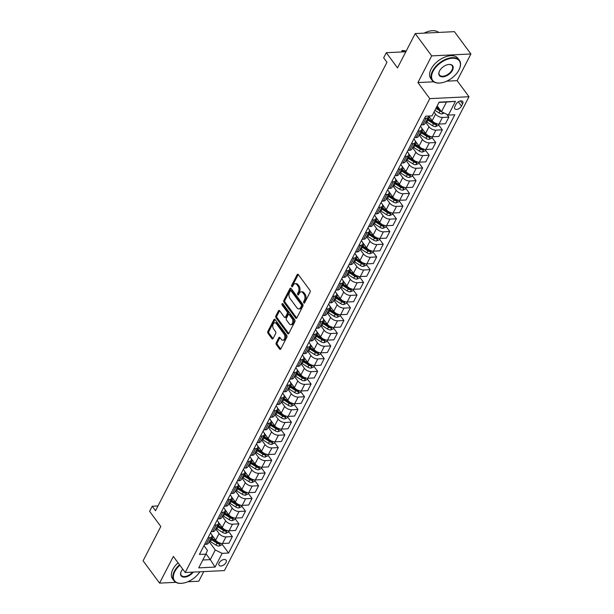 <?xml version="1.0" encoding="UTF-8"?>
<svg xmlns="http://www.w3.org/2000/svg" width="614" height="614" viewBox="0 0 614 614"><rect width="100%" height="100%" fill="white"/><g stroke="black" fill="none" stroke-linecap="round" stroke-linejoin="round"><path stroke-width="0.92" d="M303.784 302.902A0.929 0.576 -92.8 0 0 304.598 302.809L310.07 292.21A1.328 0.829 -92.8 0 0 309.94 290.33L298.297 274.565A1.328 0.829 -92.8 0 0 297.713 274.235A1.328 0.829 -92.8 0 0 297.13 274.688L291.658 285.295A0.929 0.576 -92.8 0 0 292.563 286.515L293.269 285.149A4.252 2.64 -92.8 0 1 295.134 283.699A4.252 2.64 -92.8 0 1 296.992 284.758L297.959 286.07A4.252 2.64 -92.8 0 1 298.381 292.064L297.675 293.438A0.929 0.576 -92.8 0 0 298.581 294.666L299.287 293.292A4.252 2.64 -92.8 0 1 301.152 291.85A4.252 2.64 -92.8 0 1 303.009 292.901L303.976 294.213A4.252 2.64 -92.8 0 1 304.398 300.215L303.692 301.589A0.929 0.576 -92.8 0 0 303.784 302.902M225.975 562.577A4.336 2.487 143.6 0 0 226.067 560.168A4.336 2.487 143.6 0 0 222.69 559.853A4.336 2.487 143.6 0 0 219.19 562.908A4.336 2.487 143.6 0 0 219.098 565.317A4.336 2.487 143.6 0 0 222.468 565.632A4.336 2.487 143.6 0 0 225.975 562.577M276.223 342.773A1.328 0.829 -92.8 0 0 276.354 344.646L279.623 349.074A1.328 0.829 -92.8 0 0 280.199 349.404A1.328 0.829 -92.8 0 0 280.782 348.952L286.861 337.17A1.328 0.829 -92.8 0 0 286.73 335.298L275.087 319.533A1.328 0.829 -92.8 0 0 274.504 319.203A1.328 0.829 -92.8 0 0 273.921 319.656L267.842 331.43A1.328 0.829 -92.8 0 0 267.98 333.302L271.925 338.652A1.328 0.829 -92.8 0 0 272.501 338.974A1.328 0.829 -92.8 0 0 273.084 338.529L275.686 333.486A1.328 0.829 -92.8 0 0 275.556 331.614L273.598 328.958A3.554 2.21 -92.8 0 1 272.862 325.09A3.554 2.21 -92.8 0 1 274.803 322.741A3.554 2.21 -92.8 0 1 276.354 323.624L284.021 334.001A3.554 2.21 -92.8 0 1 284.758 337.877A3.554 2.21 -92.8 0 1 282.816 340.225A3.554 2.21 -92.8 0 1 281.266 339.342L279.984 337.616A1.328 0.829 -92.8 0 0 279.408 337.286A1.328 0.829 -92.8 0 0 278.825 337.731L276.223 342.773L277.282 342.719A1.328 0.829 -92.8 0 0 277.413 344.6L280.682 349.021A1.328 0.829 -92.8 0 0 280.721 349.067M446.67 81.171L457.131 80.664L470.907 53.971L431.696 55.882L415.217 33.57L397.504 67.885L386.298 52.712L383.673 57.8L386.973 62.26L155.519 510.694L152.218 506.235L149.601 511.316L160.807 526.49L143.093 560.805L159.571 583.116L175.819 582.333M431.696 55.882L417.919 82.568L429.785 98.631L185.213 572.494L173.348 556.43L159.571 583.116M295.641 318.029A1.328 0.829 -92.8 0 0 296.224 318.359A1.328 0.829 -92.8 0 0 296.808 317.906L302.886 306.133A1.328 0.829 -92.8 0 0 302.756 304.26L291.105 288.488A1.328 0.829 -92.8 0 0 290.529 288.158A1.328 0.829 -92.8 0 0 289.946 288.611L283.868 300.392A1.328 0.829 -92.8 0 0 283.998 302.265L295.641 318.029L296.708 317.983A1.328 0.829 -92.8 0 0 296.739 318.021M294.873 321.652L288.795 333.433A1.328 0.829 -92.8 0 1 288.212 333.878A1.328 0.829 -92.8 0 1 287.636 333.548L275.985 317.783A1.328 0.829 -92.8 0 1 275.855 315.911L278.457 310.868A1.328 0.829 -92.8 0 1 279.04 310.415A1.328 0.829 -92.8 0 1 279.623 310.745L284.343 317.139A1.328 0.829 -92.8 0 0 284.919 317.469A1.328 0.829 -92.8 0 0 285.502 317.016L287.229 313.677A1.328 0.829 -92.8 0 0 287.099 311.805L282.179 305.143A0.929 0.576 -92.8 0 1 282.901 303.746L294.743 319.779A1.328 0.829 -92.8 0 1 294.873 321.652M187.815 581.75L198.782 581.212L203.748 571.588M415.217 33.57L454.429 31.659L470.907 53.971M456.048 104.196L454.897 106.437A4.198 2.402 143.6 0 0 454.805 108.77A4.198 2.402 143.6 0 0 458.075 109.077A4.198 2.402 143.6 0 0 461.467 106.115L462.618 103.881A4.198 2.402 143.6 0 0 462.71 101.548A4.198 2.402 143.6 0 0 459.441 101.241A4.198 2.402 143.6 0 0 456.048 104.196M429.785 98.631L468.996 96.728L224.425 570.583L185.213 572.494M455.45 101.356L448.366 115.079L441.489 111.717L446.478 102.054L455.45 101.356L439.133 102.147L432.049 115.877L425.632 116.184L199.427 554.45L205.843 554.143L207.44 550.367L203.963 545.654M222.076 544.242L228.577 553.037L454.782 114.772L448.366 115.079M228.577 553.037L222.161 553.344L215.077 567.075L198.752 567.866L205.843 554.143M457.131 80.664L468.996 96.728M157.967 505.951L152.218 506.235M405.823 51.768L386.298 52.712M446.478 102.054L438.987 102.423M441.489 111.717L437.191 105.9M205.982 553.797L210.303 559.646L215.284 549.983L209.174 541.701M228.638 531.532L232.368 536.575L228.953 543.183L222.544 543.497A5.419 2.893 -152.7 0 1 215.667 540.136L211.799 534.894M232.368 536.575L225.952 536.889A5.419 2.893 -152.7 0 1 219.075 533.528L215.729 528.992M235.2 518.822L238.923 523.865L235.515 530.473L229.099 530.788A5.419 2.893 -152.7 0 1 222.23 527.426L218.354 522.184M238.923 523.865L232.514 524.179A5.419 2.893 -152.7 0 1 225.637 520.81L222.291 516.282M241.762 506.113L245.485 511.155L242.077 517.763L235.661 518.078A5.419 2.893 -152.7 0 1 228.784 514.709L224.916 509.474M245.485 511.155L239.076 511.47A5.419 2.893 -152.7 0 1 232.199 508.1L228.853 503.572M248.317 493.403L252.047 498.445L248.632 505.053L242.223 505.368A5.419 2.893 -152.7 0 1 235.346 501.999L231.478 496.764M252.047 498.445L245.638 498.752A5.419 2.893 -152.7 0 1 238.762 495.391L235.415 490.862M254.879 480.685L258.609 485.735L255.194 492.344L248.785 492.658A5.419 2.893 -152.7 0 1 241.908 489.289L238.04 484.055M258.609 485.735L252.193 486.042A5.419 2.893 -152.7 0 1 245.316 482.681L241.97 478.152M261.441 467.975L265.171 473.026L261.756 479.634L255.347 479.941A5.419 2.893 -152.7 0 1 248.47 476.579L244.602 471.337M265.171 473.026L258.755 473.333A5.419 2.893 -152.7 0 1 251.878 469.971L248.532 465.443M268.003 455.266L271.726 460.316L268.318 466.924L261.902 467.231A5.419 2.893 -152.7 0 1 255.033 463.869L251.157 458.627M271.726 460.316L265.317 460.623A5.419 2.893 -152.7 0 1 258.44 457.261L255.094 452.725M274.565 442.556L278.288 447.598L274.88 454.214L268.464 454.521A5.419 2.893 -152.7 0 1 261.587 451.16L257.719 445.917M278.288 447.598L271.879 447.913A5.419 2.893 -152.7 0 1 265.002 444.551L261.656 440.015M281.12 429.846L284.85 434.889L281.435 441.497L275.026 441.811A5.419 2.893 -152.7 0 1 268.149 438.45L264.281 433.208M284.85 434.889L278.434 435.203A5.419 2.893 -152.7 0 1 271.565 431.842L268.218 427.306M287.682 417.136L291.412 422.179L287.997 428.787L281.588 429.102A5.419 2.893 -152.7 0 1 274.711 425.74L270.843 420.498M291.412 422.179L284.996 422.493A5.419 2.893 -152.7 0 1 278.119 419.124L274.773 414.596M294.244 404.426L297.967 409.469L294.559 416.077L288.15 416.392A5.419 2.893 -152.7 0 1 281.273 413.022L277.398 407.788M297.967 409.469L291.558 409.784A5.419 2.893 -152.7 0 1 284.681 406.414L281.335 401.886M300.806 391.717L304.529 396.759L301.121 403.367L294.705 403.682A5.419 2.893 -152.7 0 1 287.828 400.313L283.96 395.078M304.529 396.759L298.12 397.066A5.419 2.893 -152.7 0 1 291.243 393.704L287.897 389.176M307.368 378.999L311.091 384.049L307.683 390.657L301.267 390.972A5.419 2.893 -152.7 0 1 294.39 387.603L290.522 382.368M311.091 384.049L304.682 384.356A5.419 2.893 -152.7 0 1 297.805 380.995L294.459 376.466M313.923 366.289L317.653 371.34L314.238 377.948L307.829 378.255A5.419 2.893 -152.7 0 1 300.952 374.893L297.084 369.651M317.653 371.34L311.237 371.647A5.419 2.893 -152.7 0 1 304.367 368.285L301.021 363.757M320.485 353.58L324.215 358.63L320.8 365.238L314.391 365.545A5.419 2.893 -152.7 0 1 307.514 362.183L303.646 356.941M324.215 358.63L317.799 358.937A5.419 2.893 -152.7 0 1 310.922 355.575L307.576 351.047M327.047 340.87L330.769 345.912L327.362 352.528L320.945 352.835A5.419 2.893 -152.7 0 1 314.076 349.473L310.2 344.231M330.769 345.912L324.361 346.227A5.419 2.893 -152.7 0 1 317.484 342.865L314.138 338.329M333.609 328.16L337.332 333.202L333.924 339.811L327.508 340.125A5.419 2.893 -152.7 0 1 320.631 336.764L316.763 331.522M337.332 333.202L330.923 333.517A5.419 2.893 -152.7 0 1 324.046 330.155L320.7 325.62M340.164 315.45L343.894 320.493L340.478 327.101L334.07 327.416A5.419 2.893 -152.7 0 1 327.193 324.054L323.325 318.812M343.894 320.493L337.485 320.807A5.419 2.893 -152.7 0 1 330.608 317.438L327.262 312.91M346.726 302.74L350.456 307.783L347.04 314.391L340.632 314.706A5.419 2.893 -152.7 0 1 333.755 311.344L329.887 306.102M350.456 307.783L344.04 308.098A5.419 2.893 -152.7 0 1 337.163 304.728L333.824 300.2M353.288 290.031L357.018 295.073L353.603 301.681L347.194 301.996A5.419 2.893 -152.7 0 1 340.317 298.627L336.449 293.392M357.018 295.073L350.602 295.388A5.419 2.893 -152.7 0 1 343.725 292.018L340.379 287.49M359.85 277.321L363.572 282.363L360.165 288.971L353.748 289.286A5.419 2.893 -152.7 0 1 346.879 285.917L343.003 280.682M363.572 282.363L357.164 282.67A5.419 2.893 -152.7 0 1 350.287 279.309L346.941 274.78M366.412 264.603L370.135 269.653L366.727 276.262L360.311 276.569A5.419 2.893 -152.7 0 1 353.434 273.207L349.566 267.965M370.135 269.653L363.726 269.96A5.419 2.893 -152.7 0 1 356.849 266.599L353.503 262.071M372.967 251.893L376.697 256.944L373.281 263.552L366.873 263.859A5.419 2.893 -152.7 0 1 359.996 260.497L356.128 255.255M376.697 256.944L370.28 257.251A5.419 2.893 -152.7 0 1 363.411 253.889L360.065 249.361M379.529 239.184L383.259 244.226L379.843 250.842L373.435 251.149A5.419 2.893 -152.7 0 1 366.558 247.787L362.69 242.545M383.259 244.226L376.842 244.541A5.419 2.893 -152.7 0 1 369.966 241.179L366.619 236.643M386.091 226.474L389.813 231.516L386.406 238.132L379.997 238.439A5.419 2.893 -152.7 0 1 373.12 235.078L369.252 229.836M389.813 231.516L383.405 231.831A5.419 2.893 -152.7 0 1 376.528 228.469L373.182 223.933M392.653 213.764L396.375 218.807L392.968 225.415L386.551 225.729A5.419 2.893 -152.7 0 1 379.675 222.368L375.806 217.126M396.375 218.807L389.967 219.121A5.419 2.893 -152.7 0 1 383.09 215.76L379.744 211.224M399.215 201.054L402.938 206.097L399.53 212.705L393.113 213.02A5.419 2.893 -152.7 0 1 386.237 209.658L382.368 204.416M402.938 206.097L396.529 206.411A5.419 2.893 -152.7 0 1 389.652 203.042L386.306 198.514M405.77 188.344L409.5 193.387L406.084 199.995L399.676 200.31A5.419 2.893 -152.7 0 1 392.799 196.941L388.931 191.706M409.5 193.387L403.083 193.702A5.419 2.893 -152.7 0 1 396.214 190.332L392.868 185.804M412.332 175.635L416.062 180.677L412.646 187.285L406.238 187.6A5.419 2.893 -152.7 0 1 399.361 184.231L395.493 178.996M416.062 180.677L409.645 180.984A5.419 2.893 -152.7 0 1 402.769 177.623L399.422 173.094M418.894 162.917L422.616 167.967L419.209 174.576L412.8 174.89A5.419 2.893 -152.7 0 1 405.923 171.521L402.047 166.287M422.616 167.967L416.208 168.274A5.419 2.893 -152.7 0 1 409.331 164.913L405.984 160.384M425.456 150.207L429.178 155.258L425.771 161.866L419.354 162.173A5.419 2.893 -152.7 0 1 412.478 158.811L408.609 153.569M429.178 155.258L422.77 155.565A5.419 2.893 -152.7 0 1 415.893 152.203L412.547 147.675M432.018 137.498L435.74 142.548L432.333 149.156L425.916 149.463A5.419 2.893 -152.7 0 1 419.04 146.101L415.171 140.859M435.74 142.548L429.332 142.855A5.419 2.893 -152.7 0 1 422.455 139.493L419.109 134.965M438.573 124.788L442.303 129.83L438.887 136.446L432.479 136.753A5.419 2.893 -152.7 0 1 425.602 133.392L421.734 128.149M442.303 129.83L435.886 130.145A5.419 2.893 -152.7 0 1 429.009 126.783L425.671 122.247M446.777 114.304L448.865 117.12L445.449 123.729L439.041 124.043A5.419 2.893 -152.7 0 1 432.164 120.682L428.733 116.038M448.865 117.12L442.448 117.435A5.419 2.893 -152.7 0 1 435.572 114.074L434.044 112.001M202.812 560.006L210.303 559.646L215.077 567.075M420.46 126.2L421.173 127.159A5.419 2.893 -152.7 0 1 421.741 129.853A5.419 2.893 -152.7 0 1 419.569 130.935L417.981 131.012M413.905 138.917L414.611 139.869A5.419 2.893 -152.7 0 1 415.187 142.563A5.419 2.893 -152.7 0 1 413.007 143.645L411.418 143.722M407.343 151.627L408.049 152.587A5.419 2.893 -152.7 0 1 408.625 155.273A5.419 2.893 -152.7 0 1 406.445 156.355L404.856 156.44M400.781 164.337L401.487 165.296A5.419 2.893 -152.7 0 1 402.063 167.983A5.419 2.893 -152.7 0 1 399.883 169.073L398.302 169.149M394.219 177.047L394.932 178.006A5.419 2.893 -152.7 0 1 395.5 180.693A5.419 2.893 -152.7 0 1 393.328 181.782L391.74 181.859M387.664 189.757L388.37 190.716A5.419 2.893 -152.7 0 1 388.938 193.402A5.419 2.893 -152.7 0 1 386.766 194.492L385.178 194.569M381.102 202.466L381.808 203.426A5.419 2.893 -152.7 0 1 382.384 206.112A5.419 2.893 -152.7 0 1 380.204 207.202L378.615 207.279M374.54 215.176L375.246 216.136A5.419 2.893 -152.7 0 1 375.822 218.83A5.419 2.893 -152.7 0 1 373.642 219.912L372.053 219.989M367.978 227.886L368.684 228.845A5.419 2.893 -152.7 0 1 369.26 231.539A5.419 2.893 -152.7 0 1 367.088 232.622L365.499 232.698M361.416 240.604L362.13 241.555A5.419 2.893 -152.7 0 1 362.697 244.249A5.419 2.893 -152.7 0 1 360.525 245.331L358.937 245.408M354.861 253.313L355.567 254.273A5.419 2.893 -152.7 0 1 356.135 256.959A5.419 2.893 -152.7 0 1 353.963 258.041L352.375 258.126M348.299 266.023L349.005 266.983A5.419 2.893 -152.7 0 1 349.581 269.669A5.419 2.893 -152.7 0 1 347.401 270.759L345.812 270.835M341.737 278.733L342.443 279.692A5.419 2.893 -152.7 0 1 343.019 282.379A5.419 2.893 -152.7 0 1 340.839 283.468L339.25 283.545M335.175 291.443L335.881 292.402A5.419 2.893 -152.7 0 1 336.457 295.088A5.419 2.893 -152.7 0 1 334.285 296.178L332.696 296.255M328.613 304.153L329.327 305.112A5.419 2.893 -152.7 0 1 329.895 307.798A5.419 2.893 -152.7 0 1 327.722 308.888L326.134 308.965M322.058 316.862L322.764 317.822A5.419 2.893 -152.7 0 1 323.34 320.516A5.419 2.893 -152.7 0 1 321.16 321.598L319.572 321.675M315.496 329.572L316.202 330.532A5.419 2.893 -152.7 0 1 316.778 333.225A5.419 2.893 -152.7 0 1 314.598 334.308L313.01 334.384M308.934 342.29L309.64 343.241A5.419 2.893 -152.7 0 1 310.216 345.935A5.419 2.893 -152.7 0 1 308.036 347.017L306.455 347.094M302.372 354.999L303.078 355.951A5.419 2.893 -152.7 0 1 303.654 358.645A5.419 2.893 -152.7 0 1 301.482 359.727L299.893 359.804M295.818 367.709L296.524 368.669A5.419 2.893 -152.7 0 1 297.092 371.355A5.419 2.893 -152.7 0 1 294.92 372.445L293.331 372.521M289.255 380.419L289.962 381.378A5.419 2.893 -152.7 0 1 290.537 384.065A5.419 2.893 -152.7 0 1 288.357 385.155L286.769 385.231M282.693 393.129L283.399 394.088A5.419 2.893 -152.7 0 1 283.975 396.774A5.419 2.893 -152.7 0 1 281.795 397.864L280.207 397.941M276.131 405.839L276.837 406.798A5.419 2.893 -152.7 0 1 277.413 409.484A5.419 2.893 -152.7 0 1 275.241 410.574L273.652 410.651M269.569 418.548L270.283 419.508A5.419 2.893 -152.7 0 1 270.851 422.202A5.419 2.893 -152.7 0 1 268.679 423.284L267.09 423.361M263.015 431.258L263.721 432.218A5.419 2.893 -152.7 0 1 264.289 434.912A5.419 2.893 -152.7 0 1 262.117 435.994L260.528 436.07M256.452 443.968L257.159 444.927A5.419 2.893 -152.7 0 1 257.734 447.621A5.419 2.893 -152.7 0 1 255.554 448.704L253.966 448.78M249.89 456.686L250.596 457.637A5.419 2.893 -152.7 0 1 251.172 460.331A5.419 2.893 -152.7 0 1 248.992 461.413L247.404 461.49M243.328 469.395L244.034 470.355A5.419 2.893 -152.7 0 1 244.61 473.041A5.419 2.893 -152.7 0 1 242.438 474.123L240.849 474.208M236.766 482.105L237.48 483.064A5.419 2.893 -152.7 0 1 238.048 485.751A5.419 2.893 -152.7 0 1 235.876 486.841L234.287 486.917M230.212 494.815L230.918 495.774A5.419 2.893 -152.7 0 1 231.493 498.461A5.419 2.893 -152.7 0 1 229.314 499.55L227.725 499.627M223.649 507.525L224.356 508.484A5.419 2.893 -152.7 0 1 224.931 511.17A5.419 2.893 -152.7 0 1 222.752 512.26L221.163 512.337M217.087 520.235L217.793 521.194A5.419 2.893 -152.7 0 1 218.369 523.88A5.419 2.893 -152.7 0 1 216.189 524.97L214.608 525.047M210.525 532.944L211.231 533.904A5.419 2.893 -152.7 0 1 211.807 536.598A5.419 2.893 -152.7 0 1 209.635 537.68L208.046 537.757M428.457 116.046A5.419 2.893 -152.7 0 1 428.303 117.144A5.419 2.893 -152.7 0 1 426.131 118.226L424.543 118.302M428.303 117.144L424.896 123.752A5.419 2.893 -152.7 0 1 422.716 124.834L421.127 124.911M421.741 129.853L418.334 136.462A5.419 2.893 -152.7 0 1 416.154 137.544L414.565 137.62M415.187 142.563L411.771 149.171A5.419 2.893 -152.7 0 1 409.599 150.261L408.011 150.338M408.625 155.273L405.209 161.881A5.419 2.893 -152.7 0 1 403.037 162.971L401.449 163.048M402.063 167.983L398.647 174.591A5.419 2.893 -152.7 0 1 396.475 175.681L394.886 175.757M395.5 180.693L392.093 187.301A5.419 2.893 -152.7 0 1 389.913 188.391L388.324 188.467M388.938 193.402L385.531 200.018A5.419 2.893 -152.7 0 1 383.351 201.1L381.77 201.177M382.384 206.112L378.968 212.728A5.419 2.893 -152.7 0 1 376.796 213.81L375.208 213.887M375.822 218.83L372.406 225.438A5.419 2.893 -152.7 0 1 370.234 226.52L368.646 226.597M369.26 231.539L365.852 238.148A5.419 2.893 -152.7 0 1 363.672 239.23L362.083 239.306M362.697 244.249L359.29 250.857A5.419 2.893 -152.7 0 1 357.11 251.947L355.521 252.024M356.135 256.959L352.728 263.567A5.419 2.893 -152.7 0 1 350.548 264.657L348.967 264.734M349.581 269.669L346.166 276.277A5.419 2.893 -152.7 0 1 343.993 277.367L342.405 277.444M343.019 282.379L339.603 288.987A5.419 2.893 -152.7 0 1 337.431 290.077L335.843 290.153M336.457 295.088L333.049 301.704A5.419 2.893 -152.7 0 1 330.869 302.786L329.281 302.863M329.895 307.798L326.487 314.414A5.419 2.893 -152.7 0 1 324.307 315.496L322.718 315.573M323.34 320.516L319.925 327.124A5.419 2.893 -152.7 0 1 317.753 328.206L316.164 328.283M316.778 333.225L313.363 339.834A5.419 2.893 -152.7 0 1 311.191 340.916L309.602 340.993M310.216 345.935L306.8 352.543A5.419 2.893 -152.7 0 1 304.628 353.626L303.04 353.71M303.654 358.645L300.246 365.253A5.419 2.893 -152.7 0 1 298.066 366.343L296.478 366.42M297.092 371.355L293.684 377.963A5.419 2.893 -152.7 0 1 291.504 379.053L289.915 379.13M290.537 384.065L287.122 390.673A5.419 2.893 -152.7 0 1 284.95 391.763L283.361 391.839M283.975 396.774L280.56 403.383A5.419 2.893 -152.7 0 1 278.388 404.472L276.799 404.549M277.413 409.484L274.005 416.1A5.419 2.893 -152.7 0 1 271.825 417.182L270.237 417.259M270.851 422.202L267.443 428.81A5.419 2.893 -152.7 0 1 265.263 429.892L263.675 429.969M264.289 434.912L260.881 441.52A5.419 2.893 -152.7 0 1 258.701 442.602L257.12 442.679M257.734 447.621L254.319 454.23A5.419 2.893 -152.7 0 1 252.147 455.312L250.558 455.388M251.172 460.331L247.757 466.939A5.419 2.893 -152.7 0 1 245.585 468.029L243.996 468.106M244.61 473.041L241.202 479.649A5.419 2.893 -152.7 0 1 239.023 480.739L237.434 480.816M238.048 485.751L234.64 492.359A5.419 2.893 -152.7 0 1 232.46 493.449L230.872 493.526M231.493 498.461L228.078 505.069A5.419 2.893 -152.7 0 1 225.906 506.159L224.317 506.235M224.931 511.17L221.516 517.786A5.419 2.893 -152.7 0 1 219.344 518.868L217.755 518.945M218.369 523.88L214.954 530.496A5.419 2.893 -152.7 0 1 212.782 531.578L211.193 531.655M211.807 536.598L208.399 543.206A5.419 2.893 -152.7 0 1 206.22 544.288L204.631 544.365M215.284 549.983L222.161 553.344M417.919 82.568L433.661 81.808M304.713 302.595A0.929 0.576 -92.8 0 1 304.751 301.535L305.457 300.162A4.252 2.64 -92.8 0 0 305.043 294.167L303.976 294.213M301.152 291.85L302.211 291.796A4.252 2.64 -92.8 0 1 304.068 292.847L305.043 294.167M295.134 283.699L296.194 283.653A4.252 2.64 -92.8 0 1 298.051 284.704L299.026 286.017A4.252 2.64 -92.8 0 1 299.44 292.018L298.734 293.385A0.929 0.576 -92.8 0 0 298.696 294.444M298.258 274.519A1.328 0.829 -92.8 0 0 298.189 274.635L292.717 285.241A0.929 0.576 -92.8 0 0 292.678 286.301M291.074 288.442A1.328 0.829 -92.8 0 0 291.005 288.557L284.927 300.338A1.328 0.829 -92.8 0 0 285.057 302.211L296.708 317.983M301.413 306.002A0.929 0.576 -92.8 0 0 301.32 304.69L291.097 290.852A0.929 0.576 -92.8 0 0 290.284 290.936L289.539 292.379A4.252 2.64 -92.8 0 0 289.962 298.381L296.946 307.844A4.252 2.64 -92.8 0 0 298.803 308.896A4.252 2.64 -92.8 0 0 300.668 307.453L301.413 306.002L302.472 305.949A0.929 0.576 -92.8 0 0 302.38 304.636L301.32 304.69M290.691 290.622L291.75 290.568A0.929 0.576 -92.8 0 1 292.157 290.798L302.38 304.636M298.803 308.896L299.862 308.842A4.252 2.64 -92.8 0 0 301.727 307.399L300.668 307.453M302.472 305.949L301.727 307.399M279.585 310.699A1.328 0.829 -92.8 0 0 279.516 310.814L276.914 315.857A1.328 0.829 -92.8 0 0 277.044 317.73L288.695 333.502A1.328 0.829 -92.8 0 0 288.726 333.548M284.919 317.469L285.986 317.423A1.328 0.829 -92.8 0 0 286.561 316.97L288.288 313.624A1.328 0.829 -92.8 0 0 288.158 311.751L283.238 305.089L282.179 305.143M283.069 303.976A0.929 0.576 -92.8 0 0 283.238 305.089M289.24 323.778A3.554 2.21 -92.8 0 0 290.798 324.66A3.554 2.21 -92.8 0 0 292.74 322.312A3.554 2.21 -92.8 0 0 292.003 318.436L289.301 314.782A1.328 0.829 -92.8 0 0 288.718 314.452A1.328 0.829 -92.8 0 0 288.135 314.905L286.408 318.244A1.328 0.829 -92.8 0 0 286.546 320.117L289.24 323.778M290.798 324.66L291.857 324.606A3.554 2.21 -92.8 0 0 293.799 322.258A3.554 2.21 -92.8 0 0 293.062 318.39L292.003 318.436M288.718 314.452L289.777 314.399A1.328 0.829 -92.8 0 1 290.361 314.729L293.062 318.39M279.953 337.57A1.328 0.829 -92.8 0 0 279.884 337.685L277.282 342.719M282.816 340.225L283.875 340.171A3.554 2.21 -92.8 0 0 285.817 337.823A3.554 2.21 -92.8 0 0 285.08 333.947L284.021 334.001M274.803 322.741L275.863 322.688A3.554 2.21 -92.8 0 1 277.413 323.57L285.08 333.947M275.049 319.487A1.328 0.829 -92.8 0 0 274.988 319.602L268.909 331.376A1.328 0.829 -92.8 0 0 269.039 333.256L272.984 338.598A1.328 0.829 -92.8 0 0 273.015 338.644M444.183 113.03L442.126 113.905A3.584 1.919 -152.7 0 1 439.041 112.945L434.912 110.328M405.9 51.614L405.286 50.778L402.63 50.901L402.093 51.944M439.547 109.085L436.539 107.174M435.909 108.394L440.038 111.019A3.584 1.919 27.3 0 0 441.481 111.702M440.23 110.013L436.347 107.55M403.36 51.883L402.178 50.471L405.286 50.778M401.571 51.975L402.178 50.471M429.424 116.967A10.361 5.534 -152.7 0 1 428.48 116.322M438.956 124.043L438.212 125.494L435.564 126.614A3.584 1.919 -152.7 0 1 432.479 125.655L426.945 122.148A10.361 5.534 -152.7 0 1 426.039 121.534M434.643 122.808A3.584 1.919 -152.7 0 1 434.106 122.508L428.572 118.993A10.361 5.534 -152.7 0 1 427.666 118.379M427.037 119.6A10.361 5.534 27.3 0 0 427.943 120.214L433.476 123.729A3.584 1.919 27.3 0 0 435.687 124.611L436.316 123.391M435.687 124.611L434.735 123.33A1.827 0.975 -152.7 0 1 434.159 123.03L428.626 119.523A8.596 4.597 -152.7 0 1 427.49 118.725M422.862 129.677A10.361 5.534 -152.7 0 1 421.925 129.032M432.394 136.761L431.65 138.204L429.002 139.324A3.584 1.919 -152.7 0 1 425.924 138.365L420.39 134.857A10.361 5.534 -152.7 0 1 419.477 134.243M428.081 135.525A3.584 1.919 -152.7 0 1 427.551 135.218L422.018 131.711A10.361 5.534 -152.7 0 1 421.104 131.089M420.475 132.309A10.361 5.534 27.3 0 0 421.388 132.931L426.922 136.438A3.584 1.919 27.3 0 0 429.125 137.321L429.754 136.101M429.125 137.321L428.181 136.039A1.827 0.975 -152.7 0 1 427.597 135.748L422.064 132.233A8.596 4.597 -152.7 0 1 420.928 131.434M416.3 142.387A10.361 5.534 -152.7 0 1 415.363 141.742M425.84 149.471L425.088 150.914L422.447 152.034A3.584 1.919 -152.7 0 1 419.362 151.082L413.828 147.567A10.361 5.534 -152.7 0 1 412.915 146.953M421.526 148.235A3.584 1.919 -152.7 0 1 420.989 147.928L415.455 144.42A10.361 5.534 -152.7 0 1 414.542 143.799M413.913 145.019A10.361 5.534 27.3 0 0 414.826 145.641L420.36 149.148A3.584 1.919 27.3 0 0 422.562 150.031L423.199 148.811M422.562 150.031L421.618 148.749A1.827 0.975 -152.7 0 1 421.043 148.458L415.509 144.95A8.596 4.597 -152.7 0 1 414.366 144.144M409.738 155.104A10.361 5.534 -152.7 0 1 408.801 154.452M419.278 162.18L418.525 163.623L415.885 164.744A3.584 1.919 -152.7 0 1 412.8 163.792L407.266 160.285A10.361 5.534 -152.7 0 1 406.353 159.663M414.964 160.945A3.584 1.919 -152.7 0 1 414.427 160.638L408.893 157.13A10.361 5.534 -152.7 0 1 407.98 156.516M407.351 157.737A10.361 5.534 27.3 0 0 408.264 158.351L413.798 161.858A3.584 1.919 27.3 0 0 416.008 162.741L416.637 161.52M416.008 162.741L415.056 161.459A1.827 0.975 -152.7 0 1 414.481 161.167L408.947 157.66A8.596 4.597 -152.7 0 1 407.803 156.862M458.927 70.004A16.517 9.471 143.6 0 0 459.425 68.945A16.517 9.471 143.6 0 0 451.843 58.261A16.517 9.471 143.6 0 0 433.07 71.255A16.517 9.471 143.6 0 0 440.438 82.967A16.517 9.471 143.6 0 0 458.927 70.004M440.269 82.99A16.923 9.701 -36.4 0 1 440.1 83.005A16.923 9.701 -36.4 0 1 432.187 80.419A16.923 9.701 -36.4 0 1 432.555 71.009A16.923 9.701 -36.4 0 1 446.24 59.074A16.923 9.701 -36.4 0 1 459.41 60.31A16.923 9.701 -36.4 0 1 459.564 68.638A16.923 9.701 -36.4 0 1 459.495 68.791M452.464 70.318A8.258 4.735 -36.4 0 1 443.078 76.811A8.258 4.735 -36.4 0 1 439.279 71.477A8.258 4.735 -36.4 0 1 439.532 70.948A8.258 4.735 -36.4 0 1 448.78 64.462A8.258 4.735 -36.4 0 1 452.464 70.318M439.355 71.316A7.852 4.498 143.6 0 0 439.486 75.031A7.852 4.498 143.6 0 0 445.595 75.599A7.852 4.498 143.6 0 0 451.95 70.065A7.852 4.498 143.6 0 0 452.119 65.698A7.852 4.498 143.6 0 0 448.611 64.478M424.113 33.133A16.923 9.701 -36.4 0 1 438.642 32.427M432.187 80.419L430.736 78.454A16.923 9.701 -36.4 0 1 431.105 69.044A16.923 9.701 -36.4 0 1 444.789 57.117A16.923 9.701 -36.4 0 1 457.96 58.345L459.41 60.31M179.833 565.218A16.517 9.471 143.6 0 0 174.844 571.55A16.517 9.471 143.6 0 0 182.212 583.262A16.517 9.471 143.6 0 0 199.849 571.78M182.051 583.285A16.923 9.701 -36.4 0 1 181.882 583.3A16.923 9.701 -36.4 0 1 173.962 580.714A16.923 9.701 -36.4 0 1 174.33 571.296A16.923 9.701 -36.4 0 1 179.495 564.757M193.295 572.094A8.258 4.735 -36.4 0 1 184.085 577.129A8.258 4.735 -36.4 0 1 181.061 571.764A8.258 4.735 -36.4 0 1 181.314 571.235A8.258 4.735 -36.4 0 1 182.749 569.155M181.13 571.611A7.852 4.498 143.6 0 0 181.26 575.326A7.852 4.498 143.6 0 0 192.535 572.133M173.962 580.714L172.519 578.749A16.923 9.701 -36.4 0 1 172.879 569.339A16.923 9.701 -36.4 0 1 178.045 562.792M403.175 167.814A10.361 5.534 -152.7 0 1 402.239 167.161M412.715 174.89L411.971 176.341L409.323 177.454A3.584 1.919 -152.7 0 1 406.238 176.502L400.704 172.994A10.361 5.534 -152.7 0 1 399.798 172.373M408.402 173.655A3.584 1.919 -152.7 0 1 407.865 173.348L402.331 169.84A10.361 5.534 -152.7 0 1 401.426 169.226M400.796 170.446A10.361 5.534 27.3 0 0 401.702 171.06L407.236 174.568A3.584 1.919 27.3 0 0 409.446 175.45L410.075 174.23M409.446 175.45L408.494 174.169A1.827 0.975 -152.7 0 1 407.919 173.877L402.385 170.37A8.596 4.597 -152.7 0 1 401.241 169.571M396.621 180.524A10.361 5.534 -152.7 0 1 395.685 179.871M406.153 187.6L405.409 189.051L402.761 190.163A3.584 1.919 -152.7 0 1 399.683 189.212L394.142 185.704A10.361 5.534 -152.7 0 1 393.236 185.09M401.84 186.364A3.584 1.919 -152.7 0 1 401.31 186.057L395.769 182.55A10.361 5.534 -152.7 0 1 394.863 181.936M394.234 183.156A10.361 5.534 27.3 0 0 395.14 183.77L400.673 187.278A3.584 1.919 27.3 0 0 402.884 188.16L403.513 186.94M402.884 188.16L401.94 186.879A1.827 0.975 -152.7 0 1 401.356 186.587L395.823 183.079A8.596 4.597 -152.7 0 1 394.687 182.281M390.059 193.233A10.361 5.534 -152.7 0 1 389.123 192.581M399.591 200.31L398.847 201.76L396.207 202.881A3.584 1.919 -152.7 0 1 393.121 201.922L387.587 198.414A10.361 5.534 -152.7 0 1 386.674 197.8M395.278 199.074A3.584 1.919 -152.7 0 1 394.748 198.767L389.215 195.26A10.361 5.534 -152.7 0 1 388.301 194.646M387.672 195.866A10.361 5.534 27.3 0 0 388.585 196.48L394.119 199.987A3.584 1.919 27.3 0 0 396.322 200.878L396.951 199.657M396.322 200.878L395.378 199.588A1.827 0.975 -152.7 0 1 394.802 199.297L389.261 195.789A8.596 4.597 -152.7 0 1 388.125 194.991M383.497 205.943A10.361 5.534 -152.7 0 1 382.56 205.291M393.037 213.02L392.285 214.47L389.644 215.591A3.584 1.919 -152.7 0 1 386.559 214.631L381.025 211.124A10.361 5.534 -152.7 0 1 380.112 210.51M388.723 211.784A3.584 1.919 -152.7 0 1 388.186 211.477L382.652 207.969A10.361 5.534 -152.7 0 1 381.739 207.355M381.11 208.576A10.361 5.534 27.3 0 0 382.023 209.19L387.557 212.697A3.584 1.919 27.3 0 0 389.767 213.588L390.397 212.367M389.767 213.588L388.815 212.298A1.827 0.975 -152.7 0 1 388.24 212.007L382.706 208.499A8.596 4.597 -152.7 0 1 381.563 207.701M376.935 218.653A10.361 5.534 -152.7 0 1 375.998 218.008M386.475 225.729L385.73 227.18L383.082 228.301A3.584 1.919 -152.7 0 1 379.997 227.341L374.463 223.834A10.361 5.534 -152.7 0 1 373.55 223.22M382.161 224.494A3.584 1.919 -152.7 0 1 381.624 224.194L376.09 220.679A10.361 5.534 -152.7 0 1 375.177 220.065M374.548 221.286A10.361 5.534 27.3 0 0 375.461 221.9L380.995 225.415A3.584 1.919 27.3 0 0 383.205 226.297L383.834 225.077M383.205 226.297L382.253 225.016A1.827 0.975 -152.7 0 1 381.678 224.716L376.144 221.209A8.596 4.597 -152.7 0 1 375 220.411M370.38 231.363A10.361 5.534 -152.7 0 1 369.436 230.718M379.912 238.447L379.168 239.89L376.52 241.01A3.584 1.919 -152.7 0 1 373.435 240.051L367.901 236.543A10.361 5.534 -152.7 0 1 366.995 235.929M375.599 237.204A3.584 1.919 -152.7 0 1 375.062 236.904L369.528 233.397A10.361 5.534 -152.7 0 1 368.623 232.775M367.993 233.995A10.361 5.534 27.3 0 0 368.899 234.617L374.433 238.125A3.584 1.919 27.3 0 0 376.643 239.007L377.272 237.787M376.643 239.007L375.691 237.725A1.827 0.975 -152.7 0 1 375.116 237.426L369.582 233.919A8.596 4.597 -152.7 0 1 368.438 233.12M363.818 244.073A10.361 5.534 -152.7 0 1 362.882 243.428M373.35 251.157L372.606 252.6L369.958 253.72A3.584 1.919 -152.7 0 1 366.88 252.768L361.347 249.253A10.361 5.534 -152.7 0 1 360.433 248.639M369.037 249.921A3.584 1.919 -152.7 0 1 368.507 249.614L362.974 246.107A10.361 5.534 -152.7 0 1 362.06 245.485M361.431 246.705A10.361 5.534 27.3 0 0 362.337 247.327L367.878 250.834A3.584 1.919 27.3 0 0 370.081 251.717L370.71 250.497M370.081 251.717L369.137 250.435A1.827 0.975 -152.7 0 1 368.553 250.144L363.02 246.628A8.596 4.597 -152.7 0 1 361.884 245.83M357.256 256.782A10.361 5.534 -152.7 0 1 356.32 256.138M366.796 263.866L366.044 265.309L363.404 266.43A3.584 1.919 -152.7 0 1 360.318 265.478L354.785 261.971A10.361 5.534 -152.7 0 1 353.871 261.349M362.475 262.631A3.584 1.919 -152.7 0 1 361.945 262.324L356.412 258.816A10.361 5.534 -152.7 0 1 355.498 258.202M354.869 259.423A10.361 5.534 27.3 0 0 355.782 260.037L361.316 263.544A3.584 1.919 27.3 0 0 363.519 264.427L364.148 263.206M363.519 264.427L362.575 263.145A1.827 0.975 -152.7 0 1 361.999 262.853L356.465 259.346A8.596 4.597 -152.7 0 1 355.322 258.548M350.694 269.5A10.361 5.534 -152.7 0 1 349.757 268.848M360.234 276.576L359.482 278.019L356.841 279.14A3.584 1.919 -152.7 0 1 353.756 278.188L348.222 274.681A10.361 5.534 -152.7 0 1 347.309 274.059M355.92 275.341A3.584 1.919 -152.7 0 1 355.383 275.034L349.85 271.526A10.361 5.534 -152.7 0 1 348.936 270.912M348.307 272.132A10.361 5.534 27.3 0 0 349.22 272.746L354.754 276.254A3.584 1.919 27.3 0 0 356.964 277.137L357.594 275.916M356.964 277.137L356.013 275.855A1.827 0.975 -152.7 0 1 355.437 275.563L349.903 272.056A8.596 4.597 -152.7 0 1 348.76 271.258M344.132 282.21A10.361 5.534 -152.7 0 1 343.195 281.557M353.672 289.286L352.927 290.737L350.279 291.85A3.584 1.919 -152.7 0 1 347.194 290.898L341.66 287.39A10.361 5.534 -152.7 0 1 340.755 286.776M349.358 288.05A3.584 1.919 -152.7 0 1 348.821 287.743L343.287 284.236A10.361 5.534 -152.7 0 1 342.382 283.622M341.745 284.842A10.361 5.534 27.3 0 0 342.658 285.456L348.192 288.964A3.584 1.919 27.3 0 0 350.402 289.846L351.031 288.626M350.402 289.846L349.45 288.565A1.827 0.975 -152.7 0 1 348.875 288.273L343.341 284.766A8.596 4.597 -152.7 0 1 342.198 283.967M337.577 294.92A10.361 5.534 -152.7 0 1 336.633 294.267M347.11 301.996L346.365 303.446L343.717 304.567A3.584 1.919 -152.7 0 1 340.632 303.608L335.098 300.1A10.361 5.534 -152.7 0 1 334.193 299.486M342.796 300.76A3.584 1.919 -152.7 0 1 342.259 300.453L336.725 296.946A10.361 5.534 -152.7 0 1 335.82 296.332M335.19 297.552A10.361 5.534 27.3 0 0 336.096 298.166L341.63 301.674A3.584 1.919 27.3 0 0 343.84 302.564L344.469 301.344M343.84 302.564L342.888 301.274A1.827 0.975 -152.7 0 1 342.313 300.983L336.779 297.475A8.596 4.597 -152.7 0 1 335.643 296.677M331.015 307.629A10.361 5.534 -152.7 0 1 330.079 306.977M340.547 314.706L339.803 316.156L337.155 317.277A3.584 1.919 -152.7 0 1 334.077 316.317L328.544 312.81A10.361 5.534 -152.7 0 1 327.63 312.196M336.234 313.47A3.584 1.919 -152.7 0 1 335.704 313.163L330.171 309.656A10.361 5.534 -152.7 0 1 329.257 309.042M328.628 310.262A10.361 5.534 27.3 0 0 329.541 310.876L335.075 314.383A3.584 1.919 27.3 0 0 337.278 315.274L337.907 314.053M337.278 315.274L336.334 313.984A1.827 0.975 -152.7 0 1 335.751 313.693L330.217 310.185A8.596 4.597 -152.7 0 1 329.081 309.387M324.453 320.339A10.361 5.534 -152.7 0 1 323.517 319.687M333.993 327.416L333.241 328.866L330.601 329.987A3.584 1.919 -152.7 0 1 327.515 329.027L321.982 325.52A10.361 5.534 -152.7 0 1 321.068 324.906M329.68 326.18A3.584 1.919 -152.7 0 1 329.142 325.88L323.609 322.365A10.361 5.534 -152.7 0 1 322.695 321.751M322.066 322.972A10.361 5.534 27.3 0 0 322.979 323.586L328.513 327.101A3.584 1.919 27.3 0 0 330.716 327.983L331.345 326.763M330.716 327.983L329.772 326.694A1.827 0.975 -152.7 0 1 329.196 326.402L323.662 322.895A8.596 4.597 -152.7 0 1 322.519 322.097M317.891 333.049A10.361 5.534 -152.7 0 1 316.954 332.404M327.431 340.125L326.679 341.576L324.038 342.696A3.584 1.919 -152.7 0 1 320.953 341.737L315.419 338.23A10.361 5.534 -152.7 0 1 314.506 337.616M323.118 338.89A3.584 1.919 -152.7 0 1 322.58 338.59L317.047 335.083A10.361 5.534 -152.7 0 1 316.133 334.461M315.504 335.681A10.361 5.534 27.3 0 0 316.417 336.303L321.951 339.811A3.584 1.919 27.3 0 0 324.161 340.693L324.791 339.473M324.161 340.693L323.21 339.412A1.827 0.975 -152.7 0 1 322.634 339.112L317.1 335.605A8.596 4.597 -152.7 0 1 315.957 334.807M311.329 345.759A10.361 5.534 -152.7 0 1 310.392 345.114M320.869 352.843L320.124 354.286L317.476 355.406A3.584 1.919 -152.7 0 1 314.391 354.455L308.857 350.939A10.361 5.534 -152.7 0 1 307.952 350.325M316.555 351.607A3.584 1.919 -152.7 0 1 316.018 351.3L310.484 347.793A10.361 5.534 -152.7 0 1 309.579 347.171M308.949 348.391A10.361 5.534 27.3 0 0 309.855 349.013L315.389 352.52A3.584 1.919 27.3 0 0 317.599 353.403L318.229 352.183M317.599 353.403L316.647 352.121A1.827 0.975 -152.7 0 1 316.072 351.83L310.538 348.315A8.596 4.597 -152.7 0 1 309.395 347.516M304.774 358.469A10.361 5.534 -152.7 0 1 303.838 357.824M314.307 365.553L313.562 366.995L310.914 368.116A3.584 1.919 -152.7 0 1 307.837 367.164L302.295 363.649A10.361 5.534 -152.7 0 1 301.39 363.035M309.993 364.317A3.584 1.919 -152.7 0 1 309.464 364.01L303.922 360.502A10.361 5.534 -152.7 0 1 303.017 359.888M302.387 361.101A10.361 5.534 27.3 0 0 303.293 361.723L308.827 365.23A3.584 1.919 27.3 0 0 311.037 366.113L311.666 364.893M311.037 366.113L310.085 364.831A1.827 0.975 -152.7 0 1 309.51 364.539L303.976 361.032A8.596 4.597 -152.7 0 1 302.84 360.226M298.212 371.186A10.361 5.534 -152.7 0 1 297.276 370.534M307.744 378.262L307 379.705L304.352 380.826A3.584 1.919 -152.7 0 1 301.274 379.874L295.741 376.367A10.361 5.534 -152.7 0 1 294.827 375.745M303.431 377.027A3.584 1.919 -152.7 0 1 302.902 376.72L297.368 373.212A10.361 5.534 -152.7 0 1 296.455 372.598M295.825 373.819A10.361 5.534 27.3 0 0 296.739 374.433L302.272 377.94A3.584 1.919 27.3 0 0 304.475 378.823L305.104 377.602M304.475 378.823L303.531 377.541A1.827 0.975 -152.7 0 1 302.955 377.249L297.414 373.742A8.596 4.597 -152.7 0 1 296.278 372.944M291.65 383.896A10.361 5.534 -152.7 0 1 290.714 383.243M301.19 390.972L300.438 392.423L297.798 393.536A3.584 1.919 -152.7 0 1 294.712 392.584L289.179 389.076A10.361 5.534 -152.7 0 1 288.265 388.455M296.877 389.736A3.584 1.919 -152.7 0 1 296.339 389.429L290.806 385.922A10.361 5.534 -152.7 0 1 289.892 385.308M289.263 386.528A10.361 5.534 27.3 0 0 290.176 387.142L295.71 390.65A3.584 1.919 27.3 0 0 297.913 391.532L298.55 390.312M297.913 391.532L296.969 390.251A1.827 0.975 -152.7 0 1 296.393 389.959L290.859 386.452A8.596 4.597 -152.7 0 1 289.716 385.653M285.088 396.606A10.361 5.534 -152.7 0 1 284.152 395.953M294.628 403.682L293.883 405.133L291.236 406.253A3.584 1.919 -152.7 0 1 288.15 405.294L282.617 401.786A10.361 5.534 -152.7 0 1 281.703 401.172M290.315 402.446A3.584 1.919 -152.7 0 1 289.777 402.139L284.244 398.632A10.361 5.534 -152.7 0 1 283.33 398.018M282.701 399.238A10.361 5.534 27.3 0 0 283.614 399.852L289.148 403.36A3.584 1.919 27.3 0 0 291.358 404.242L291.988 403.03M291.358 404.242L290.407 402.961A1.827 0.975 -152.7 0 1 289.831 402.669L284.297 399.161A8.596 4.597 -152.7 0 1 283.154 398.363M278.533 409.315A10.361 5.534 -152.7 0 1 277.589 408.663M288.066 416.392L287.321 417.842L284.673 418.963A3.584 1.919 -152.7 0 1 281.588 418.004L276.054 414.496A10.361 5.534 -152.7 0 1 275.149 413.882M283.752 415.156A3.584 1.919 -152.7 0 1 283.215 414.849L277.681 411.342A10.361 5.534 -152.7 0 1 276.776 410.728M276.147 411.948A10.361 5.534 27.3 0 0 277.052 412.562L282.586 416.069A3.584 1.919 27.3 0 0 284.796 416.96L285.426 415.739M284.796 416.96L283.845 415.67A1.827 0.975 -152.7 0 1 283.269 415.379L277.735 411.871A8.596 4.597 -152.7 0 1 276.592 411.073M271.971 422.025A10.361 5.534 -152.7 0 1 271.035 421.373M281.504 429.102L280.759 430.552L278.111 431.673A3.584 1.919 -152.7 0 1 275.034 430.713L269.5 427.206A10.361 5.534 -152.7 0 1 268.587 426.592M277.19 427.866A3.584 1.919 -152.7 0 1 276.661 427.567L271.127 424.051A10.361 5.534 -152.7 0 1 270.214 423.437M269.584 424.658A10.361 5.534 27.3 0 0 270.49 425.272L276.031 428.779A3.584 1.919 27.3 0 0 278.234 429.67L278.863 428.449M278.234 429.67L277.29 428.38A1.827 0.975 -152.7 0 1 276.707 428.088L271.173 424.581A8.596 4.597 -152.7 0 1 270.037 423.783M265.409 434.735A10.361 5.534 -152.7 0 1 264.473 434.09M274.942 441.811L274.197 443.262L271.557 444.382A3.584 1.919 -152.7 0 1 268.471 443.423L262.938 439.916A10.361 5.534 -152.7 0 1 262.024 439.302M270.628 440.576A3.584 1.919 -152.7 0 1 270.099 440.276L264.565 436.761A10.361 5.534 -152.7 0 1 263.652 436.147M263.022 437.368A10.361 5.534 27.3 0 0 263.936 437.982L269.469 441.497A3.584 1.919 27.3 0 0 271.672 442.379L272.301 441.159M271.672 442.379L270.728 441.098A1.827 0.975 -152.7 0 1 270.152 440.798L264.619 437.291A8.596 4.597 -152.7 0 1 263.475 436.493M258.847 447.445A10.361 5.534 -152.7 0 1 257.911 446.8M268.387 454.529L267.635 455.972L264.995 457.092A3.584 1.919 -152.7 0 1 261.909 456.133L256.376 452.625A10.361 5.534 -152.7 0 1 255.462 452.011M264.074 453.286A3.584 1.919 -152.7 0 1 263.536 452.986L258.003 449.479A10.361 5.534 -152.7 0 1 257.089 448.857M256.46 450.077A10.361 5.534 27.3 0 0 257.373 450.699L262.907 454.206A3.584 1.919 27.3 0 0 265.118 455.089L265.747 453.869M265.118 455.089L264.166 453.807A1.827 0.975 -152.7 0 1 263.59 453.516L258.057 450.001A8.596 4.597 -152.7 0 1 256.913 449.202M252.285 460.155A10.361 5.534 -152.7 0 1 251.349 459.51M261.825 467.239L261.08 468.682L258.433 469.802A3.584 1.919 -152.7 0 1 255.347 468.85L249.814 465.335A10.361 5.534 -152.7 0 1 248.9 464.721M257.512 466.003A3.584 1.919 -152.7 0 1 256.974 465.696L251.441 462.189A10.361 5.534 -152.7 0 1 250.527 461.567M249.898 462.787A10.361 5.534 27.3 0 0 250.811 463.409L256.345 466.916A3.584 1.919 27.3 0 0 258.555 467.799L259.185 466.579M258.555 467.799L257.604 466.517A1.827 0.975 -152.7 0 1 257.028 466.226L251.494 462.718A8.596 4.597 -152.7 0 1 250.351 461.912M245.73 472.864A10.361 5.534 -152.7 0 1 244.786 472.22M255.263 479.948L254.518 481.391L251.87 482.512A3.584 1.919 -152.7 0 1 248.785 481.56L243.251 478.053A10.361 5.534 -152.7 0 1 242.346 477.431M250.949 478.713A3.584 1.919 -152.7 0 1 250.412 478.406L244.879 474.898A10.361 5.534 -152.7 0 1 243.973 474.284M243.344 475.505A10.361 5.534 27.3 0 0 244.249 476.119L249.783 479.626A3.584 1.919 27.3 0 0 251.993 480.509L252.623 479.288M251.993 480.509L251.042 479.227A1.827 0.975 -152.7 0 1 250.466 478.935L244.932 475.428A8.596 4.597 -152.7 0 1 243.789 474.63M239.168 485.582A10.361 5.534 -152.7 0 1 238.232 484.93M248.701 492.658L247.956 494.109L245.308 495.222A3.584 1.919 -152.7 0 1 242.231 494.27L236.697 490.763A10.361 5.534 -152.7 0 1 235.784 490.141M244.387 491.423A3.584 1.919 -152.7 0 1 243.858 491.116L238.324 487.608A10.361 5.534 -152.7 0 1 237.411 486.994M236.781 488.214A10.361 5.534 27.3 0 0 237.695 488.828L243.228 492.336A3.584 1.919 27.3 0 0 245.431 493.219L246.06 491.998M245.431 493.219L244.487 491.937A1.827 0.975 -152.7 0 1 243.904 491.645L238.37 488.138A8.596 4.597 -152.7 0 1 237.234 487.339M232.606 498.292A10.361 5.534 -152.7 0 1 231.67 497.639M242.146 505.368L241.394 506.819L238.754 507.931A3.584 1.919 -152.7 0 1 235.669 506.98L230.135 503.472A10.361 5.534 -152.7 0 1 229.222 502.858M237.833 504.132A3.584 1.919 -152.7 0 1 237.296 503.825L231.762 500.318A10.361 5.534 -152.7 0 1 230.849 499.704M230.219 500.924A10.361 5.534 27.3 0 0 231.133 501.538L236.666 505.046A3.584 1.919 27.3 0 0 238.869 505.928L239.498 504.708M238.869 505.928L237.925 504.647A1.827 0.975 -152.7 0 1 237.349 504.355L231.816 500.847A8.596 4.597 -152.7 0 1 230.672 500.049M226.044 511.001A10.361 5.534 -152.7 0 1 225.108 510.349M235.584 518.078L234.832 519.528L232.192 520.649A3.584 1.919 -152.7 0 1 229.106 519.69L223.573 516.182A10.361 5.534 -152.7 0 1 222.659 515.568M231.271 516.842A3.584 1.919 -152.7 0 1 230.734 516.535L225.2 513.028A10.361 5.534 -152.7 0 1 224.287 512.414M223.657 513.634A10.361 5.534 27.3 0 0 224.571 514.248L230.104 517.755A3.584 1.919 27.3 0 0 232.315 518.646L232.944 517.425M232.315 518.646L231.363 517.356A1.827 0.975 -152.7 0 1 230.787 517.065L225.254 513.557A8.596 4.597 -152.7 0 1 224.11 512.759M219.482 523.711A10.361 5.534 -152.7 0 1 218.546 523.059M229.022 530.788L228.278 532.238L225.63 533.359A3.584 1.919 -152.7 0 1 222.544 532.399L217.011 528.892A10.361 5.534 -152.7 0 1 216.105 528.278M224.709 529.552A3.584 1.919 -152.7 0 1 224.171 529.245L218.638 525.737A10.361 5.534 -152.7 0 1 217.732 525.124M217.095 526.344A10.361 5.534 27.3 0 0 218.008 526.958L223.542 530.465A3.584 1.919 27.3 0 0 225.752 531.356L226.382 530.135M225.752 531.356L224.801 530.066A1.827 0.975 -152.7 0 1 224.225 529.775L218.691 526.267A8.596 4.597 -152.7 0 1 217.548 525.469M212.928 536.421A10.361 5.534 -152.7 0 1 211.991 535.776M222.46 543.497L221.715 544.948L219.068 546.069A3.584 1.919 -152.7 0 1 215.99 545.109L210.448 541.602A10.361 5.534 -152.7 0 1 209.543 540.988M218.147 542.262A3.584 1.919 -152.7 0 1 217.609 541.962L212.076 538.447A10.361 5.534 -152.7 0 1 211.17 537.833M210.541 539.054A10.361 5.534 27.3 0 0 211.446 539.668L216.98 543.183A3.584 1.919 27.3 0 0 219.19 544.065L219.82 542.845M219.19 544.065L218.239 542.776A1.827 0.975 -152.7 0 1 217.663 542.484L212.129 538.977A8.596 4.597 -152.7 0 1 210.993 538.179M215.667 540.136L219.075 533.528M222.23 527.426L225.637 520.81M228.784 514.709L232.199 508.1M235.346 501.999L238.762 495.391M241.908 489.289L245.316 482.681M248.47 476.579L251.878 469.971M255.033 463.869L258.44 457.261M261.587 451.16L265.002 444.551M268.149 438.45L271.565 431.842M274.711 425.74L278.119 419.124M281.273 413.022L284.681 406.414M287.828 400.313L291.243 393.704M294.39 387.603L297.805 380.995M300.952 374.893L304.367 368.285M307.514 362.183L310.922 355.575M314.076 349.473L317.484 342.865M320.631 336.764L324.046 330.155M327.193 324.054L330.608 317.438M333.755 311.344L337.163 304.728M340.317 298.627L343.725 292.018M346.879 285.917L350.287 279.309M353.434 273.207L356.849 266.599M359.996 260.497L363.411 253.889M366.558 247.787L369.966 241.179M373.12 235.078L376.528 228.469M379.675 222.368L383.09 215.76M386.237 209.658L389.652 203.042M392.799 196.941L396.214 190.332M399.361 184.231L402.769 177.623M405.923 171.521L409.331 164.913M412.478 158.811L415.893 152.203M419.04 146.101L422.455 139.493M425.602 133.392L429.009 126.783M432.164 120.682L435.572 114.074M422.716 124.834L426.131 118.226M439.041 124.043L442.448 117.435M432.479 136.753L435.886 130.145M416.154 137.544L419.569 130.935M425.916 149.463L429.332 142.855M409.599 150.261L413.007 143.645M419.354 162.173L422.77 155.565M403.037 162.971L406.445 156.355M412.8 174.89L416.208 168.274M396.475 175.681L399.883 169.073M406.238 187.6L409.645 180.984M389.913 188.391L393.328 181.782M399.676 200.31L403.083 193.702M383.351 201.1L386.766 194.492M393.113 213.02L396.529 206.411M376.796 213.81L380.204 207.202M386.551 225.729L389.967 219.121M370.234 226.52L373.642 219.912M379.997 238.439L383.405 231.831M363.672 239.23L367.088 232.622M373.435 251.149L376.842 244.541M357.11 251.947L360.525 245.331M366.873 263.859L370.28 257.251M350.548 264.657L353.963 258.041M360.311 276.569L363.726 269.96M343.993 277.367L347.401 270.759M353.748 289.286L357.164 282.67M337.431 290.077L340.839 283.468M347.194 301.996L350.602 295.388M330.869 302.786L334.285 296.178M340.632 314.706L344.04 308.098M324.307 315.496L327.722 308.888M334.07 327.416L337.485 320.807M317.753 328.206L321.16 321.598M327.508 340.125L330.923 333.517M311.191 340.916L314.598 334.308M320.945 352.835L324.361 346.227M304.628 353.626L308.036 347.017M314.391 365.545L317.799 358.937M298.066 366.343L301.482 359.727M307.829 378.255L311.237 371.647M291.504 379.053L294.92 372.445M301.267 390.972L304.682 384.356M284.95 391.763L288.357 385.155M294.705 403.682L298.12 397.066M278.388 404.472L281.795 397.864M288.15 416.392L291.558 409.784M271.825 417.182L275.241 410.574M281.588 429.102L284.996 422.493M265.263 429.892L268.679 423.284M275.026 441.811L278.434 435.203M258.701 442.602L262.117 435.994M268.464 454.521L271.879 447.913M252.147 455.312L255.554 448.704M261.902 467.231L265.317 460.623M245.585 468.029L248.992 461.413M255.347 479.941L258.755 473.333M239.023 480.739L242.438 474.123M248.785 492.658L252.193 486.042M232.46 493.449L235.876 486.841M242.223 505.368L245.638 498.752M225.906 506.159L229.314 499.55M235.661 518.078L239.076 511.47M219.344 518.868L222.752 512.26M229.099 530.788L232.514 524.179M212.782 531.578L216.189 524.97M222.544 543.497L225.952 536.889M206.22 544.288L209.635 537.68M460.454 100.949L462.618 103.881M458.305 101.832L461.467 106.115M305.457 300.162L304.398 300.215M304.068 292.847L303.009 292.901M298.734 293.385L297.675 293.438M299.44 292.018L298.381 292.064M299.026 286.017L297.959 286.07M298.051 284.704L296.992 284.758M292.717 285.241L291.658 285.295M298.189 274.635L297.13 274.688M304.751 301.535L303.692 301.589M285.057 302.211L283.998 302.265M284.927 300.338L283.868 300.392M291.005 288.557L289.946 288.611M292.157 290.798L291.097 290.852M288.695 333.502L287.636 333.548M277.044 317.73L275.985 317.783M276.914 315.857L275.855 315.911M279.516 310.814L278.457 310.868M286.561 316.97L285.502 317.016M288.288 313.624L287.229 313.677M288.158 311.751L287.099 311.805M290.361 314.729L289.301 314.782M279.884 337.685L278.825 337.731M277.413 323.57L276.354 323.624M272.984 338.598L271.925 338.652M269.039 333.256L267.98 333.302M268.909 331.376L267.842 331.43M274.988 319.602L273.921 319.656M280.682 349.021L279.623 349.074M277.413 344.6L276.354 344.646M442.195 113.874L442.94 112.423M439.041 112.945L440.038 111.019M435.633 126.584L437.061 123.813M428.572 118.993L429.539 117.128M426.945 122.148L427.943 120.214M432.479 125.655L433.476 123.729M429.071 139.294L430.506 136.523M422.018 131.711L422.977 129.838M420.39 134.857L421.388 132.931M425.924 138.365L426.922 136.438M422.509 152.011L423.944 149.233M415.455 144.42L416.415 142.548M413.828 147.567L414.826 145.641M419.362 151.082L420.36 149.148M415.954 164.721L417.382 161.942M408.893 157.13L409.86 155.258M407.266 160.285L408.264 158.351M412.8 163.792L413.798 161.858M409.392 177.431L410.82 174.652M402.331 169.84L403.298 167.975M400.704 172.994L401.702 171.06M406.238 176.502L407.236 174.568M402.83 190.14L404.258 187.37M395.769 182.55L396.736 180.685M394.142 185.704L395.14 183.77M399.683 189.212L400.673 187.278M396.268 202.85L397.703 200.08M389.215 195.26L390.174 193.395M387.587 198.414L388.585 196.48M393.121 201.922L394.119 199.987M389.706 215.56L391.141 212.789M382.652 207.969L383.62 206.104M381.025 211.124L382.023 209.19M386.559 214.631L387.557 212.697M383.151 228.27L384.579 225.499M376.09 220.679L377.057 218.814M374.463 223.834L375.461 221.9M379.997 227.341L380.995 225.415M376.589 240.98L378.017 238.209M369.528 233.397L370.495 231.524M367.901 236.543L368.899 234.617M373.435 240.051L374.433 238.125M370.027 253.689L371.462 250.919M362.974 246.107L363.933 244.234M361.347 249.253L362.337 247.327M366.88 252.768L367.878 250.834M363.465 266.407L364.9 263.629M356.412 258.816L357.371 256.944M354.785 261.971L355.782 260.037M360.318 265.478L361.316 263.544M356.903 279.117L358.338 276.338M349.85 271.526L350.817 269.653M348.222 274.681L349.22 272.746M353.756 278.188L354.754 276.254M350.348 291.827L351.776 289.056M343.287 284.236L344.254 282.371M341.66 287.39L342.658 285.456M347.194 290.898L348.192 288.964M343.786 304.536L345.214 301.766M336.725 296.946L337.692 295.081M335.098 300.1L336.096 298.166M340.632 303.608L341.63 301.674M337.224 317.246L338.659 314.475M330.171 309.656L331.13 307.791M328.544 312.81L329.541 310.876M334.077 316.317L335.075 314.383M330.662 329.956L332.097 327.185M323.609 322.365L324.568 320.5M321.982 325.52L322.979 323.586M327.515 329.027L328.513 327.101M324.108 342.666L325.535 339.895M317.047 335.083L318.014 333.21M315.419 338.23L316.417 336.303M320.953 341.737L321.951 339.811M317.545 355.376L318.973 352.605M310.484 347.793L311.452 345.92M308.857 350.939L309.855 349.013M314.391 354.455L315.389 352.52M310.983 368.093L312.411 365.315M303.922 360.502L304.889 358.63M302.295 363.649L303.293 361.723M307.837 367.164L308.827 365.23M304.421 380.803L305.856 378.024M297.368 373.212L298.327 371.34M295.741 376.367L296.739 374.433M301.274 379.874L302.272 377.94M297.859 393.513L299.294 390.734M290.806 385.922L291.773 384.057M289.179 389.076L290.176 387.142M294.712 392.584L295.71 390.65M291.305 406.222L292.732 403.452M284.244 398.632L285.211 396.767M282.617 401.786L283.614 399.852M288.15 405.294L289.148 403.36M284.743 418.932L286.17 416.162M277.681 411.342L278.649 409.477M276.054 414.496L277.052 412.562M281.588 418.004L282.586 416.069M278.18 431.642L279.608 428.871M271.127 424.051L272.086 422.186M269.5 427.206L270.49 425.272M275.034 430.713L276.031 428.779M271.618 444.352L273.053 441.581M264.565 436.761L265.524 434.896M262.938 439.916L263.936 437.982M268.471 443.423L269.469 441.497M265.056 457.062L266.491 454.291M258.003 449.479L258.97 447.606M256.376 452.625L257.373 450.699M261.909 456.133L262.907 454.206M258.502 469.779L259.929 467.001M251.441 462.189L252.408 460.316M249.814 465.335L250.811 463.409M255.347 468.85L256.345 466.916M251.94 482.489L253.367 479.711M244.879 474.898L245.846 473.026M243.251 478.053L244.249 476.119M248.785 481.56L249.783 479.626M245.377 495.199L246.813 492.42M238.324 487.608L239.283 485.743M236.697 490.763L237.695 488.828M242.231 494.27L243.228 492.336M238.815 507.908L240.251 505.138M231.762 500.318L232.721 498.453M230.135 503.472L231.133 501.538M235.669 506.98L236.666 505.046M232.253 520.618L233.688 517.848M225.2 513.028L226.167 511.163M223.573 516.182L224.571 514.248M229.106 519.69L230.104 517.755M225.699 533.328L227.126 530.557M218.638 525.737L219.605 523.872M217.011 528.892L218.008 526.958M222.544 532.399L223.542 530.465M219.137 546.038L220.564 543.267M212.076 538.447L213.043 536.582M210.448 541.602L211.446 539.668M215.99 545.109L216.98 543.183"/></g></svg>
